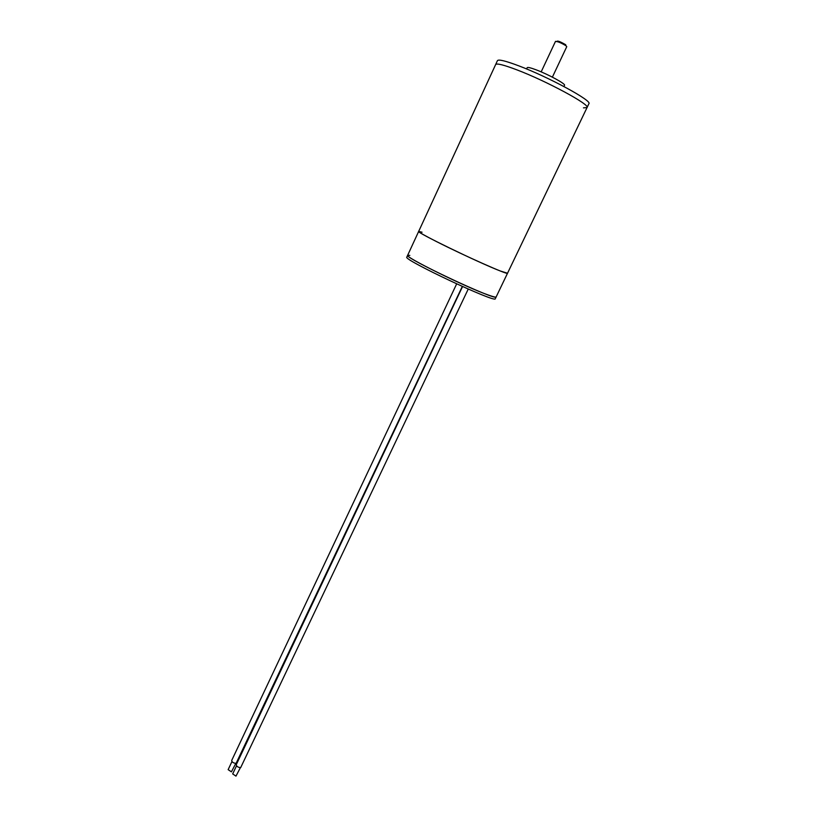 <?xml version="1.0" encoding="UTF-8"?>
<svg xmlns="http://www.w3.org/2000/svg" width="817" height="817" viewBox="0 0 817 817"><rect width="100%" height="100%" fill="white"/><g stroke="black" fill="none" stroke-linecap="round" stroke-linejoin="round"><path stroke-width="1.23" d="M587.045 107.558C590.701 104.933 546.41 80.985 516.722 69.792C503.721 64.87 496.695 63.123 495.643 64.553L418.672 231.415C415.128 231.824 478.456 262.584 500.249 270.968L507.531 273.235C508.766 275.472 464.138 255.66 436.748 241.709C424.738 235.602 418.712 232.171 418.672 231.415L407.663 255.282C403.19 257.386 497.4 301.718 496.164 296.928C495.878 297.419 493.386 296.826 488.668 295.151C466.619 287.574 403.741 256.548 407.663 255.282L406.825 257.11C402.301 259.295 496.481 303.618 495.286 298.736L587.045 107.558C590.701 104.933 546.41 80.985 516.722 69.792C503.721 64.87 496.695 63.123 495.643 64.553L497.441 60.642C498.513 59.161 505.57 60.877 518.591 65.769C548.34 76.89 592.621 100.94 588.904 103.688L587.045 107.558L583.471 107.854M563.924 86.52L564.516 85.274C565.946 84.008 548.136 74.296 536.054 69.792C530.631 67.76 527.67 67.065 527.179 67.699L526.587 68.955M409.828 255.374L407.663 255.282M235.817 763.395L231.425 771.84L228.137 769.655L231.957 761.567M462.299 286.45L236.093 763.364C233.437 763.149 231.967 762.179 231.701 760.453L456.652 283.887M240.382 767.653L235.98 776.119L232.682 773.913L236.522 765.815M468.233 289.075L240.678 767.623C238.002 767.408 236.532 766.438 236.266 764.692L462.545 286.563M422.062 232.212L418.672 231.415M552.384 77.145L566.753 46.671L566.007 45.783C561.31 42.913 557.807 41.442 555.489 41.371L557.153 41.687M556.959 41.463C557.296 40.482 560.217 41.585 565.732 44.761M555.489 41.371L541.171 71.876M566.753 46.671L566.028 45.742"/></g></svg>
